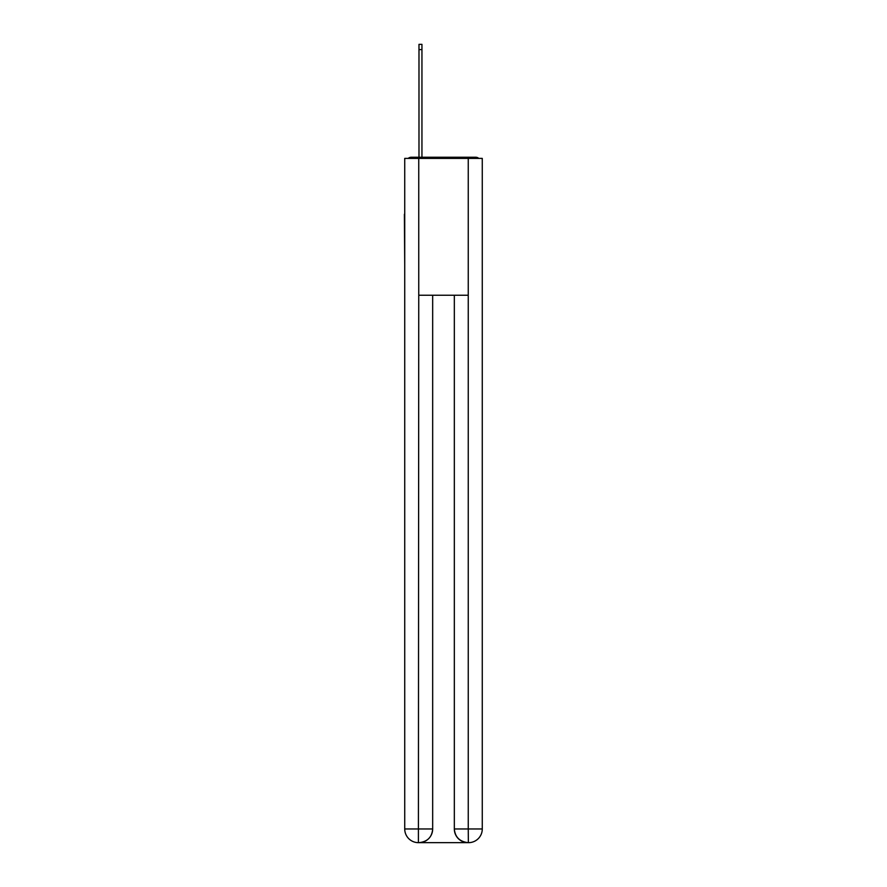 <?xml version="1.0" encoding="UTF-8"?>
<svg xmlns="http://www.w3.org/2000/svg" width="887" height="887" viewBox="0 0 887 887"><rect width="100%" height="100%" fill="white"/><g stroke="black" fill="none" stroke-linecap="round" stroke-linejoin="round"><path stroke-width="1.33" d="M482.273 265.135L482.273 168.885M404.727 214.277L404.727 168.885M404.383 214.277L404.727 265.135M478.792 158.396A4.557 4.557 0 0 0 475.776 157.254L411.224 157.254A4.557 4.557 0 0 0 408.208 158.396M411.224 157.254L418.986 157.254L418.986 44.35L421.946 44.35L421.946 49.594L418.986 49.594M421.946 49.594L421.946 157.254L425.705 157.254M461.295 157.254L475.776 157.254M418.753 158.396L404.727 158.396L404.727 828.968A13.682 13.682 0 0 0 418.409 842.65L418.753 295.249L468.247 295.249L468.247 158.396L418.753 158.396L418.753 295.249M468.247 158.396L482.273 158.396L482.273 828.968A13.682 13.682 0 0 1 468.591 842.65L468.014 842.65A13.682 13.682 0 0 1 454.332 828.968L454.332 295.249L454.332 828.968C455.031 837.029 459.588 841.597 468.014 842.65L418.742 842.65M432.668 295.249L432.668 828.968A13.682 13.682 0 0 1 418.986 842.65C427.445 841.763 432.002 837.206 432.668 828.968L432.668 295.249M454.332 828.968L468.247 828.968L468.358 842.65M404.727 828.968A13.682 13.682 0 0 0 418.409 842.65A13.682 13.682 0 0 1 404.727 828.968L432.668 828.968M468.247 295.249L468.247 828.968L482.273 828.968"/></g></svg>
